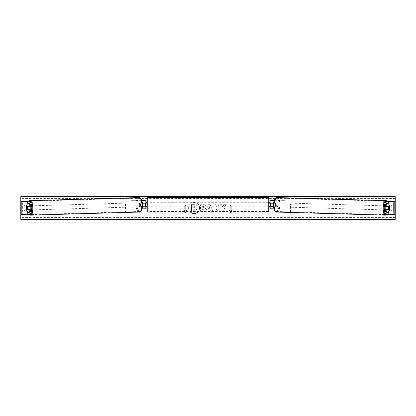 <?xml version="1.0" encoding="UTF-8"?>
<svg xmlns="http://www.w3.org/2000/svg" width="416" height="416" viewBox="0 0 416 416"><rect width="100%" height="100%" fill="white"/><g stroke="black" fill="none" stroke-linecap="round" stroke-linejoin="round"><path stroke-width="0.31" stroke-dasharray="2.08 1.56" d="M27.721 206.534A2.033 0.858 -90 0 0 27.461 208A2.033 0.858 -90 0 0 27.721 209.461M30.384 209.544L26.582 209.544M28.319 201.49L27.139 201.49M30.384 206.456L26.582 206.456M22.266 214.51L28.319 214.51L22.266 214.51L22.266 201.49M21.211 214.51L22.391 214.51L22.391 201.49L21.211 201.49M20.966 214.51L31.382 214.51L31.382 201.49L21.003 201.49L22.287 201.49L22.287 214.51L21.003 214.51L20.966 201.49M28.366 214.448L26.302 207.943L28.002 201.49L31.382 201.49M28.434 214.51L32.661 214.51L32.661 201.49M32.661 214.51L31.382 214.51M388.279 206.534A2.033 0.858 -90 0 1 388.539 208A2.033 0.858 -90 0 1 388.279 209.461M385.616 206.456L389.418 206.456M387.681 201.49L388.861 201.49M387.681 214.51L394.997 214.51L384.618 214.51L384.618 201.49L394.997 201.49L393.713 201.49L393.713 214.51L387.681 214.51M389.418 209.544L385.616 209.544M394.789 214.51L393.609 214.51L393.609 201.49L394.789 201.49M395.034 214.51L395.034 201.49M393.734 214.51L393.734 201.49M387.634 214.448L389.698 207.943L387.998 201.49L384.618 201.49M387.566 214.51L384.618 214.51M383.339 214.51L383.339 201.49M273.962 208.816L269.859 208.816L270.67 208.816L270.67 206.289L275.376 206.289A2.033 0.858 90 0 0 275.678 204.745A2.033 0.858 90 0 0 275.376 203.2L276.115 203.2A2.033 0.858 -90 0 1 276.416 204.745A2.033 0.858 -90 0 1 276.115 206.289L273.536 206.289M273.619 203.2L276.115 203.2M274.18 200.673L284.851 200.673L284.851 208.816L274.513 208.816L274.513 206.289M273.775 206.289L273.775 208.816L284.851 208.816M284.112 208.816L284.112 200.673L284.851 200.673M275.376 203.2L270.67 203.2L270.67 200.673L284.112 200.673M270.67 200.673L269.859 200.673L270.67 200.673L270.67 208.816M274.513 203.2L274.513 200.673L273.775 200.673L273.775 203.2M270.67 203.278L270.67 206.211L270.67 203.278L269.693 203.278L269.693 202.712M269.859 208.816L269.859 200.673M269.859 206.211L269.859 203.278M275.376 206.289L276.115 206.289M270.67 206.289L269.859 206.289M270.67 203.2L269.859 203.2M146.141 200.673L145.33 200.673L146.141 200.673L146.141 208.816L145.33 208.816L145.33 206.289L140.624 206.289A2.033 0.858 90 0 1 140.322 204.745A2.033 0.858 90 0 1 140.624 203.2L145.33 203.2L145.33 200.673L131.149 200.673L131.149 208.816L141.487 208.816L141.487 206.289L139.885 206.289A2.033 0.858 -90 0 1 139.584 204.745A2.033 0.858 -90 0 1 139.885 203.2L142.381 203.2M140.624 206.289L139.885 206.289M141.82 200.673L131.149 200.673M142.464 206.289L141.487 206.289M142.038 208.816L131.149 208.816M146.141 208.816L142.225 208.816L142.225 206.289M131.888 208.816L131.888 200.673M141.487 203.2L141.487 200.673L142.225 200.673L142.225 203.2M145.33 203.278L145.33 206.211L145.33 203.278L146.307 203.278L146.307 202.712M145.33 208.816L145.33 200.673M146.141 206.211L146.141 203.278M145.33 206.289L146.141 206.289M145.33 203.2L146.141 203.2M140.624 203.2L139.885 203.2M146.957 198.312L146.957 211.172M146.957 206.778L146.957 202.712L146.957 206.778M145.33 206.211L146.307 206.211L146.307 206.778M269.043 211.172L269.043 198.312M269.043 206.778L269.043 202.712L269.043 206.778M270.67 206.211L269.693 206.211L269.693 206.778M268.232 206.778L268.232 202.712L268.232 206.778L147.768 206.778L147.768 202.712L147.768 206.778M268.232 202.712L147.768 202.712M147.768 198.021L147.768 211.468L147.768 198.021L268.232 198.021L268.232 211.468L268.232 198.021M268.232 211.468L147.768 211.468M29.661 209.544A2.033 0.858 88.4 0 1 29.151 209.976A2.033 0.858 88.4 0 1 28.236 207.943A2.033 0.858 88.4 0 1 29.037 205.91A2.033 0.858 88.4 0 1 29.645 206.456M29.078 209.544A2.033 0.858 88.4 0 1 28.564 209.997A2.033 0.858 88.4 0 1 28.002 209.544M27.96 209.461A2.033 0.858 88.4 0 1 27.945 209.425L29.136 209.425M26.614 209.461L27.945 209.425M26.317 208A2.033 0.858 88.4 0 1 26.546 206.534L27.737 206.502M27.893 206.456A2.033 0.858 88.4 0 1 28.449 205.925A2.033 0.858 88.4 0 1 29.047 206.456M138.845 204.786A2.033 0.858 88.4 0 1 139.646 202.753A2.033 0.858 88.4 0 1 140.566 204.786A2.033 0.858 88.4 0 1 139.766 206.82A2.033 0.858 88.4 0 1 138.845 204.786M139.734 206.232L140.925 206.232A2.033 0.858 88.4 0 1 140.353 206.804A2.033 0.858 88.4 0 1 139.734 206.232L140.618 206.211A2.033 0.858 88.4 0 1 140.322 204.745A2.033 0.858 88.4 0 1 140.551 203.278L139.667 203.304A2.033 0.858 88.4 0 1 140.239 202.738A2.033 0.858 88.4 0 1 140.858 203.304L139.667 203.304M140.925 206.232L141.814 206.211A2.033 0.858 88.4 0 0 142.043 204.745A2.033 0.858 88.4 0 0 141.742 203.278L140.858 203.304M140.618 206.211L141.814 206.211M141.742 203.278L140.551 203.278M139.828 204.807A2.033 0.858 88.4 0 1 139.027 206.84A2.033 0.858 88.4 0 1 138.107 204.807A2.033 0.858 88.4 0 1 138.913 202.774A2.033 0.858 88.4 0 1 139.828 204.807M28.974 207.922A2.033 0.858 -91.6 0 0 29.89 209.955A2.033 0.858 -91.6 0 0 30.69 207.922A2.033 0.858 -91.6 0 0 29.775 205.889A2.033 0.858 -91.6 0 0 28.974 207.922M32.672 207.922A6.724 2.839 -91.6 0 0 29.64 201.204A6.724 2.839 -91.6 0 0 26.993 207.922A6.724 2.839 -91.6 0 0 30.025 214.646A6.724 2.839 -91.6 0 0 32.672 207.922M136.126 204.807A6.724 2.839 88.4 0 1 138.778 198.089A6.724 2.839 88.4 0 1 141.809 204.807A6.724 2.839 88.4 0 1 139.162 211.526A6.724 2.839 88.4 0 1 136.126 204.807M197.87 211.988A5.491 5.491 0 0 0 194.095 202.509A5.491 5.491 0 0 0 188.609 208A5.491 5.491 0 0 0 194.095 213.491A5.491 5.491 0 0 0 199.586 208A5.491 5.491 0 0 0 188.994 205.967A5.491 5.491 0 0 0 190.325 211.988M219.102 209.862L216.221 211.333C214.167 211.182 213.049 210.059 212.862 207.969L212.862 207.948C213.018 205.868 214.162 204.74 216.294 204.563L219.055 205.92L217.698 206.97L216.273 206.206C215.301 206.305 214.786 206.882 214.724 207.927L214.724 207.948C214.786 209.014 215.301 209.596 216.273 209.685L217.745 208.894L219.102 209.862L216.221 211.333C214.167 211.182 213.049 210.059 212.862 207.969L212.862 207.948C213.018 205.868 214.162 204.74 216.294 204.563L219.055 205.92L217.698 206.97L216.273 206.206C215.301 206.305 214.786 206.882 214.724 207.927L214.724 207.948C214.786 209.014 215.301 209.596 216.273 209.685L217.745 208.894L219.102 209.862M206.008 206.981L206.008 206.996C205.884 208.546 204.948 209.331 203.206 209.342L202.316 209.342L202.316 211.203L200.512 211.203L200.512 204.693L203.299 204.693C205.026 204.734 205.93 205.499 206.008 206.981C205.884 208.546 204.948 209.331 203.206 209.342L202.316 209.342L202.316 211.203L200.512 211.203L200.512 204.693L203.299 204.693C205.026 204.734 205.93 205.499 206.008 206.981L206.008 206.996M223.87 207.49L226.34 204.693L224.198 204.693L221.957 207.334L221.957 204.693L220.152 204.693L220.152 211.203L221.957 211.203L221.957 209.518L222.617 208.785L224.255 211.203L226.424 211.203L223.87 207.49L226.34 204.693L224.198 204.693L221.957 207.334L221.957 204.693L220.152 204.693L220.152 211.203L221.957 211.203L221.957 209.518L222.617 208.785L224.255 211.203L226.424 211.203L223.87 207.49M24.216 205.884L24.216 210.116A2.033 2.033 0 0 0 27.149 210.116L27.149 205.884A2.033 2.033 0 0 0 24.216 205.884L24.216 210.116A2.033 2.033 0 0 0 27.149 210.116L27.149 205.884A2.033 2.033 0 0 0 24.216 205.884M388.851 210.116L388.851 205.884A2.033 2.033 0 0 1 391.784 205.884L391.784 210.116A2.033 2.033 0 0 1 388.851 210.116L388.851 205.884A2.033 2.033 0 0 1 391.784 205.884L391.784 210.116A2.033 2.033 0 0 1 388.851 210.116M185.78 211.988L186.675 210.444L185.208 212.982L183.747 210.444L184.72 210.444L184.72 205.556L184.72 210.444L183.747 210.444L184.636 211.988M184.72 205.556L185.697 205.556L185.697 210.444L185.697 205.556L184.72 205.556M186.675 210.444L185.697 210.444L186.675 210.444M230.22 211.988L229.325 210.444L230.792 212.982L232.253 210.444L231.28 210.444L231.28 205.556L231.28 210.444L232.253 210.444L231.364 211.988M229.325 210.444L230.303 210.444L230.303 205.556L231.28 205.556L230.303 205.556L230.303 210.444L229.325 210.444M210.522 210.049L208 210.049L207.542 211.203L205.681 211.203L208.432 204.688L210.163 204.688L212.919 211.203L210.995 211.203L210.522 210.049L208 210.049L207.542 211.203L205.681 211.203L208.432 204.688L210.163 204.688L212.919 211.203L210.995 211.203L210.522 210.049M395.2 218.889L395.2 196.607L20.8 196.607L20.8 219.393L395.2 219.393L395.2 218.889L20.8 218.889M197.246 206.851L195.905 208.874L197.465 211.146L195.374 211.146L194.059 209.17L193.268 209.17L193.268 211.146L191.459 211.146L191.459 204.625L194.542 204.625L196.669 205.332L197.246 206.872L195.905 208.874L197.465 211.146L195.374 211.146L194.059 209.17L193.268 209.17L193.268 211.146L191.459 211.146L191.459 204.625L194.542 204.625L196.669 205.332L197.246 206.851M204.204 207.064L203.159 206.206L202.316 206.206L202.316 207.927L203.169 207.927L204.204 207.085L203.159 206.206L202.316 206.206L202.316 207.927L203.169 207.927L204.204 207.064M208.556 208.65L210.007 208.65L209.284 206.814L208.556 208.65L210.007 208.65L209.284 206.814L208.556 208.65M195.432 206.981L194.454 206.19L193.268 206.19L193.268 207.756L194.459 207.756L195.432 206.981L194.454 206.19L193.268 206.19L193.268 207.756L194.459 207.756L195.432 206.981M386.339 209.544A2.033 0.858 91.6 0 0 386.849 209.976A2.033 0.858 91.6 0 0 387.764 207.943A2.033 0.858 91.6 0 0 386.963 205.91A2.033 0.858 91.6 0 0 386.355 206.456M389.683 208A2.033 0.858 91.6 0 0 389.454 206.534L388.263 206.502M388.107 206.456A2.033 0.858 91.6 0 0 387.551 205.925A2.033 0.858 91.6 0 0 386.953 206.456M389.386 209.461L386.864 209.425M386.922 209.544A2.033 0.858 91.6 0 0 387.436 209.997A2.033 0.858 91.6 0 0 387.998 209.544M277.155 204.786A2.033 0.858 91.6 0 0 276.354 202.753A2.033 0.858 91.6 0 0 275.434 204.786A2.033 0.858 91.6 0 0 276.234 206.82A2.033 0.858 91.6 0 0 277.155 204.786M276.266 206.232L275.075 206.232A2.033 0.858 91.6 0 0 275.647 206.804A2.033 0.858 91.6 0 0 276.266 206.232L275.382 206.211A2.033 0.858 91.6 0 0 275.678 204.745A2.033 0.858 91.6 0 0 275.449 203.278L276.333 203.304A2.033 0.858 91.6 0 0 275.761 202.738A2.033 0.858 91.6 0 0 275.142 203.304L276.333 203.304M275.075 206.232L274.186 206.211A2.033 0.858 91.6 0 1 273.957 204.745A2.033 0.858 91.6 0 1 274.258 203.278L275.142 203.304M275.382 206.211L274.186 206.211M274.258 203.278L275.449 203.278M277.893 204.807A2.033 0.858 91.6 0 0 277.087 202.774A2.033 0.858 91.6 0 0 276.172 204.807A2.033 0.858 91.6 0 0 276.973 206.84A2.033 0.858 91.6 0 0 277.893 204.807M385.31 207.922A2.033 0.858 -88.4 0 1 386.225 205.889A2.033 0.858 -88.4 0 1 387.026 207.922A2.033 0.858 -88.4 0 1 386.11 209.955A2.033 0.858 -88.4 0 1 385.31 207.922M383.328 207.922A6.724 2.839 -88.4 0 1 386.36 201.204A6.724 2.839 -88.4 0 1 389.007 207.922A6.724 2.839 -88.4 0 1 385.975 214.646A6.724 2.839 -88.4 0 1 383.328 207.922M274.191 204.807A6.724 2.839 91.6 0 0 276.838 211.526A6.724 2.839 91.6 0 0 279.874 204.807A6.724 2.839 91.6 0 0 277.222 198.089A6.724 2.839 91.6 0 0 274.191 204.807M22.391 212.072L22.391 203.928L125.05 203.928L125.05 212.072L22.391 212.072L22.802 212.072L22.802 203.928L125.05 203.928M22.802 212.072L125.46 212.072L125.46 203.928M125.46 212.072L125.05 212.072M22.391 203.928L22.802 203.928M393.609 203.928L393.609 212.072L290.95 212.072L290.95 203.928L393.609 203.928L290.95 203.928M393.609 212.072L290.95 212.072M290.54 212.072L290.54 203.928M393.198 212.072L393.198 203.928M147.768 211.988L147.768 197.501M268.232 197.501L268.232 211.988M28.428 201.635A6.432 2.714 -91.6 0 0 26.38 207.943A6.432 2.714 -91.6 0 0 28.569 214.172M30.04 215.166A7.244 3.063 88.4 0 1 26.77 207.922A7.244 3.063 88.4 0 1 29.624 200.684M138.762 197.569A7.244 3.063 -91.6 0 0 135.907 204.807A7.244 3.063 -91.6 0 0 139.178 212.051M142.423 204.786A6.432 2.714 88.4 0 1 139.859 211.214A6.432 2.714 88.4 0 1 136.989 204.786A6.432 2.714 88.4 0 1 139.558 198.359A6.432 2.714 88.4 0 1 142.423 204.786M395.2 200.023L20.8 200.023M395.2 215.977L20.8 215.977M395.2 197.111L20.8 197.111M395.2 218.078L20.8 218.078M395.2 217.599L20.8 217.599M395.2 198.401L20.8 198.401M395.2 197.922L20.8 197.922M387.572 201.635A6.432 2.714 -88.4 0 1 389.62 207.943A6.432 2.714 -88.4 0 1 387.431 214.172M385.96 215.166A7.244 3.063 91.6 0 0 389.23 207.922A7.244 3.063 91.6 0 0 386.376 200.684M277.238 197.569A7.244 3.063 -88.4 0 1 280.093 204.807A7.244 3.063 -88.4 0 1 276.822 212.051M279.011 204.786A6.432 2.714 91.6 0 0 276.442 198.359A6.432 2.714 91.6 0 0 273.577 204.786A6.432 2.714 91.6 0 0 276.141 211.214A6.432 2.714 91.6 0 0 279.011 204.786M29.151 209.976L28.564 209.997M28.449 205.925L29.037 205.91M139.766 206.82L140.353 206.804M139.646 202.753L140.239 202.738M139.027 206.84L29.89 209.955M138.778 198.089L29.64 201.204M139.162 211.526L30.025 214.646M138.913 202.774L29.775 205.889M386.963 205.91L387.551 205.925M387.436 209.997L386.849 209.976M276.354 202.753L275.761 202.738M276.234 206.82L275.647 206.804M277.087 202.774L386.225 205.889M276.838 211.526L385.975 214.646M277.222 198.089L386.36 201.204M276.973 206.84L386.11 209.955"/><path stroke-width="0.62" d="M30.384 204.308L29.203 204.308L27.139 201.49L28.319 201.49L30.384 204.308L30.384 206.456L26.582 206.456A2.033 0.858 -90 0 0 26.281 208A2.033 0.858 -90 0 0 26.582 209.544L29.203 209.544L29.203 211.692L30.384 211.692L30.384 209.544L29.203 209.544M30.384 211.692L28.319 214.51L20.966 214.51L20.966 201.49L28.002 201.49L29.624 200.684A7.244 3.063 88.4 0 1 32.895 207.922A7.244 3.063 88.4 0 1 30.04 215.166L139.178 212.051A7.244 3.063 -91.6 0 0 142.028 204.807A7.244 3.063 -91.6 0 0 138.762 197.569L29.624 200.684M29.203 206.456L29.203 204.308M27.139 214.51L29.203 211.692M386.797 206.456L386.797 204.308L388.861 201.49L387.681 201.49L385.616 204.308L385.616 206.456L389.418 206.456A2.033 0.858 -90 0 1 389.719 208A2.033 0.858 -90 0 1 389.418 209.544L386.797 209.544L386.797 211.692L385.616 211.692L387.681 214.51L395.034 214.51L395.034 201.49L387.998 201.49L386.376 200.684A7.244 3.063 91.6 0 0 383.105 207.922A7.244 3.063 91.6 0 0 385.96 215.166L276.822 212.051A7.244 3.063 -88.4 0 1 273.972 204.807A7.244 3.063 -88.4 0 1 277.238 197.569L386.376 200.684M385.616 211.692L385.616 209.544L386.797 209.544M385.616 204.308L386.797 204.308M388.861 214.51L386.797 211.692M273.962 208.816L269.859 208.816L269.859 206.289L273.536 206.289M269.859 203.278L269.859 200.673L274.18 200.673M270.67 203.2L270.67 206.289M273.619 203.2L269.859 203.2M142.038 208.816L146.141 208.816L146.141 206.289L142.464 206.289M146.141 203.278L146.141 200.673L141.82 200.673M145.33 203.2L146.307 203.278L146.307 202.712L146.957 202.712M145.33 203.278L145.33 206.289M142.381 203.2L146.141 203.2M147.768 197.501L147.768 211.988A0.816 0.816 0 0 1 146.957 211.172L146.957 198.312A0.816 0.816 0 0 1 147.768 197.501L268.232 197.501A0.816 0.816 0 0 1 269.043 198.312L269.043 211.172A0.816 0.816 0 0 1 268.232 211.988L268.232 197.501M147.768 211.988L268.232 211.988M146.957 206.778L146.307 206.778L146.307 206.211L145.33 206.211M269.043 206.778L269.693 206.778L269.693 206.211L270.67 206.211M270.67 203.278L269.693 203.278L269.693 202.712L269.043 202.712M29.645 206.456A2.033 0.858 88.4 0 1 29.957 207.943A2.033 0.858 88.4 0 1 29.661 209.544M26.546 206.534L27.742 206.534A2.033 0.858 88.4 0 1 28.038 208A2.033 0.858 88.4 0 1 27.81 209.461L26.614 209.461A2.033 0.858 88.4 0 1 26.317 208M29.078 209.544A2.033 0.858 88.4 0 0 29.136 209.425L27.81 209.461M29.047 206.456A2.033 0.858 88.4 0 1 29.068 206.497L27.737 206.502M27.742 206.534L29.068 206.497M190.325 211.988A5.491 5.491 0 0 0 197.87 211.988M20.8 219.393L20.8 196.607L395.2 196.607L395.2 219.393L20.8 219.393M184.636 211.988L185.208 212.982L185.78 211.988M231.364 211.988L230.792 212.982L230.22 211.988M386.355 206.456A2.033 0.858 91.6 0 0 386.043 207.943A2.033 0.858 91.6 0 0 386.339 209.544M386.953 206.456A2.033 0.858 91.6 0 0 386.932 206.497L388.258 206.534A2.033 0.858 91.6 0 0 387.962 208A2.033 0.858 91.6 0 0 388.19 209.461L389.386 209.461A2.033 0.858 91.6 0 0 389.683 208M386.932 206.497L388.128 206.497A2.033 0.858 91.6 0 0 388.107 206.456M388.258 206.534L389.454 206.534M388.19 209.461L386.864 209.425A2.033 0.858 91.6 0 0 386.922 209.544M21.211 214.51L21.211 201.49M394.789 214.51L394.789 201.49M28.569 214.172A6.432 2.714 -91.6 0 0 31.814 207.943A6.432 2.714 -91.6 0 0 28.428 201.635M387.431 214.172A6.432 2.714 -88.4 0 1 384.186 207.943A6.432 2.714 -88.4 0 1 387.572 201.635M28.366 214.448L30.04 215.166M138.762 197.569C139.344 196.768 142.667 199.753 142.501 204.786C142.891 209.622 139.88 212.763 139.178 212.051M276.822 212.051C276.12 212.763 273.109 209.622 273.499 204.786C273.333 199.753 276.656 196.768 277.238 197.569M387.634 214.448L385.96 215.166"/></g></svg>
